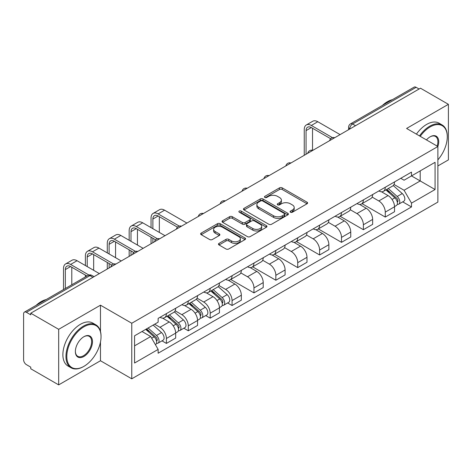<?xml version="1.0" encoding="UTF-8"?>
<svg xmlns="http://www.w3.org/2000/svg" width="472" height="472" viewBox="0 0 472 472"><rect width="100%" height="100%" fill="white"/><g stroke="black" fill="none" stroke-linecap="round" stroke-linejoin="round"><path stroke-width="0.71" d="M290.475 212.229A1.363 0.785 0 0 0 292.398 212.229L307.03 203.78A1.947 1.127 0 0 0 307.602 202.984A1.947 1.127 0 0 0 307.03 202.193L282.244 187.88A1.947 1.127 0 0 0 279.489 187.88L264.857 196.328A1.363 0.785 0 0 0 264.462 196.883A1.363 0.785 0 0 0 264.857 197.438A1.363 0.785 0 0 0 266.786 197.438L268.68 196.346A6.23 3.599 0 0 1 277.495 196.346L279.56 197.538A6.23 3.599 0 0 1 281.383 200.081A6.23 3.599 0 0 1 279.56 202.63L277.666 203.721A1.363 0.785 0 0 0 277.265 204.276A1.363 0.785 0 0 0 277.666 204.836A1.363 0.785 0 0 0 279.595 204.836L281.489 203.739A6.23 3.599 0 0 1 290.298 203.739L292.363 204.931A6.23 3.599 0 0 1 294.192 207.479A6.23 3.599 0 0 1 292.363 210.022L290.475 211.114A1.363 0.785 0 0 0 290.073 211.668A1.363 0.785 0 0 0 290.475 212.229L290.475 211.114M219.037 243.375A1.947 1.127 0 0 0 218.465 244.166A1.947 1.127 0 0 0 219.037 244.962L225.994 248.98A1.947 1.127 0 0 0 228.749 248.98L244.997 239.599A1.947 1.127 0 0 0 245.564 238.802A1.947 1.127 0 0 0 244.997 238.006L220.206 223.698A1.947 1.127 0 0 0 217.456 223.698L201.208 233.079A1.947 1.127 0 0 0 200.635 233.87A1.947 1.127 0 0 0 201.208 234.667L209.603 239.516A1.947 1.127 0 0 0 212.359 239.516L219.315 235.504A1.947 1.127 0 0 0 219.881 234.708A1.947 1.127 0 0 0 219.315 233.911L215.149 231.504A5.21 3.009 0 0 1 213.621 229.38A5.21 3.009 0 0 1 216.837 226.601A5.21 3.009 0 0 1 222.513 227.256L238.832 236.673A5.21 3.009 0 0 1 240.36 238.802A5.21 3.009 0 0 1 237.145 241.581A5.21 3.009 0 0 1 231.463 240.927L228.749 239.357A1.947 1.127 0 0 0 225.994 239.357L219.037 243.375L219.037 244.962M131.765 323.249L100.477 305.189L58.675 329.326L30.757 313.207L420.481 88.199L448.4 104.318L406.593 128.455L437.88 146.515L131.765 323.249L131.765 378.815L437.88 202.081L437.88 146.515A12.101 6.986 -60 0 0 430.163 136.797L430.163 136.797A12.101 6.986 -60 0 0 426.452 139.918M268.816 224.253A1.947 1.127 0 0 0 271.571 224.253L287.82 214.872A1.947 1.127 0 0 0 288.392 214.076A1.947 1.127 0 0 0 287.82 213.279L263.034 198.972A1.947 1.127 0 0 0 260.278 198.972L244.03 208.353A1.947 1.127 0 0 0 243.463 209.149A1.947 1.127 0 0 0 244.03 209.94L268.816 224.253M239.823 212.524A1.363 0.785 0 0 1 241.21 212.713L241.21 211.096L266.409 225.645A1.947 1.127 0 0 1 266.981 226.436A1.947 1.127 0 0 1 266.409 227.233L250.16 236.614A1.947 1.127 0 0 1 247.405 236.614L222.619 222.306L222.619 220.713A1.947 1.127 0 0 0 222.047 221.51A1.947 1.127 0 0 0 222.619 222.306M222.619 220.713L229.575 216.701A1.947 1.127 0 0 1 232.324 216.701L242.378 222.501A1.947 1.127 0 0 0 245.133 222.501L249.747 219.84A1.947 1.127 0 0 0 250.319 219.043A1.947 1.127 0 0 0 249.747 218.253L239.28 212.205A1.363 0.785 0 0 1 238.879 211.651A1.363 0.785 0 0 1 239.723 210.925A1.363 0.785 0 0 1 241.21 211.096M58.675 329.326L58.675 384.887L30.757 368.768L30.757 367.151L26.408 364.638A3.971 2.289 -120 0 1 23.6 359.782L23.6 313.933A3.971 2.289 -120 0 1 24.42 312.116L87.975 275.43A3.971 2.289 60 0 1 89.957 275.624L26.408 312.317A3.971 2.289 -120 0 0 24.42 312.116M437.88 165.955L448.4 159.884L448.4 104.318M58.675 384.887L100.477 360.75L131.765 378.815M30.757 313.207L30.757 314.824L26.408 312.317M355.528 125.7L352.584 124A3.971 2.289 60 0 0 350.596 123.806L414.151 87.114A3.971 2.289 60 0 1 416.133 87.308L352.584 124A3.971 2.289 120 0 0 349.776 128.862L349.776 129.021M419.077 89.007L416.133 87.308M385.27 187.26A9.127 5.269 60 0 1 383.376 191.355L392.639 186.009A9.127 5.269 -120 0 0 394.527 181.915M372.131 197.084L378.815 200.948A9.127 5.269 60 0 1 385.27 212.123L394.527 206.777A9.127 5.269 -120 0 0 388.072 195.603L381.447 191.774M394.527 206.777L394.527 211.721L385.27 217.067L362.059 203.662M383.376 191.355A9.127 5.269 60 0 1 378.886 190.942M385.27 212.123L385.27 217.067M363.381 199.892A9.127 5.269 60 0 1 361.493 203.992L370.75 198.641A9.127 5.269 -120 0 0 372.644 194.547M340.17 216.3L363.381 229.699L372.644 224.353L372.644 219.415A9.127 5.269 -120 0 0 366.189 208.235L359.564 204.411M361.493 203.992A9.127 5.269 60 0 1 357.003 203.579M350.242 209.721L356.932 213.58A9.127 5.269 60 0 1 363.381 224.76L363.381 229.699M341.498 212.53A9.127 5.269 60 0 1 339.61 216.624L348.867 211.279A9.127 5.269 -120 0 0 350.755 207.184M318.287 228.932L341.498 242.337L350.755 236.991L350.755 232.047A9.127 5.269 -120 0 0 344.306 220.872L337.675 217.043M339.61 216.624A9.127 5.269 60 0 1 335.114 216.211M328.359 222.353L335.043 226.218A9.127 5.269 60 0 1 341.498 237.392L341.498 242.337M319.615 225.162A9.127 5.269 60 0 1 317.721 229.262L326.984 223.917A9.127 5.269 -120 0 0 328.872 219.816M296.404 241.57L319.615 254.968L328.872 249.623L328.872 244.685A9.127 5.269 -120 0 0 322.417 233.504L315.792 229.681M317.721 229.262A9.127 5.269 60 0 1 313.231 228.849M306.47 234.991L313.16 238.85A9.127 5.269 60 0 1 319.615 250.03L319.615 254.968M297.726 237.799A9.127 5.269 60 0 1 295.838 241.894L305.095 236.549A9.127 5.269 -120 0 0 306.989 232.454M274.515 254.207L297.726 267.606L306.989 262.261L306.989 257.317A9.127 5.269 -120 0 0 300.534 246.142L293.908 242.313M295.838 241.894A9.127 5.269 60 0 1 291.342 241.487M284.587 247.629L291.277 251.487A9.127 5.269 60 0 1 297.726 262.668L297.726 267.606M275.843 250.437A9.127 5.269 60 0 1 273.955 254.532L283.212 249.186A9.127 5.269 -120 0 0 285.1 245.086M252.632 266.839L275.843 280.244L285.1 274.893L285.1 269.954A9.127 5.269 -120 0 0 278.651 258.78L272.019 254.951M273.955 254.532A9.127 5.269 60 0 1 269.459 254.119M262.703 260.261L269.388 264.125A9.127 5.269 60 0 1 275.843 275.3L275.843 280.244M253.96 263.069A9.127 5.269 60 0 1 252.066 267.164L261.329 261.818A9.127 5.269 -120 0 0 263.217 257.724M230.749 279.477L253.96 292.876L263.217 287.531L263.217 282.592A9.127 5.269 -120 0 0 256.762 271.412L250.136 267.589M252.066 267.164A9.127 5.269 60 0 1 247.576 266.757M240.814 272.899L247.505 276.757A9.127 5.269 60 0 1 253.96 287.938L253.96 292.876M232.071 275.707A9.127 5.269 60 0 1 230.183 279.802L239.44 274.456A9.127 5.269 -120 0 0 241.334 270.362M227.634 302.947L232.071 305.514L241.334 300.168L241.334 295.224A9.127 5.269 -120 0 0 234.879 284.05L228.247 280.22M230.183 279.802A9.127 5.269 60 0 1 225.687 279.389M218.931 285.53L225.616 289.395A9.127 5.269 60 0 1 232.071 300.57L232.071 305.514M210.188 288.339A9.127 5.269 60 0 1 208.294 292.439L217.557 287.094A9.127 5.269 -120 0 0 219.445 282.993M205.745 315.585L210.188 318.146L219.445 312.8L219.445 307.862A9.127 5.269 -120 0 0 212.99 296.681L206.364 292.858M208.294 292.439A9.127 5.269 60 0 1 203.804 292.026M197.048 298.168L203.733 302.027A9.127 5.269 60 0 1 210.188 313.207L210.188 318.146M188.298 300.977A9.127 5.269 60 0 1 186.41 305.071L195.668 299.726A9.127 5.269 -120 0 0 197.561 295.631M183.862 328.217L188.298 330.783L197.561 325.438L197.561 320.494A9.127 5.269 -120 0 0 191.107 309.319L184.481 305.49M186.41 305.071A9.127 5.269 60 0 1 181.921 304.658M175.159 310.806L181.85 314.665A9.127 5.269 60 0 1 188.298 325.839L188.298 330.783M166.415 313.609A9.127 5.269 60 0 1 164.527 317.709L173.785 312.364A9.127 5.269 -120 0 0 175.672 308.263M161.979 340.855L166.415 343.415L175.672 338.07L175.672 333.132A9.127 5.269 -120 0 0 169.224 321.951L162.592 318.128M164.527 317.709A9.127 5.269 60 0 1 160.032 317.296M154.633 324.223L159.961 327.303A9.127 5.269 60 0 1 166.415 338.477L166.415 343.415M400.769 178.31L404.067 180.21L435.072 162.309L420.204 170.893L420.204 180.941L404.067 190.257L394.014 184.452M134.567 345.846L150.704 336.536L158.138 349.41L134.567 363.021L134.567 335.804L158.138 322.199L158.138 318.388L411.501 172.109L411.501 175.92L435.072 189.526L411.501 203.131L404.067 190.257M435.072 162.309L435.072 189.526M158.138 349.41L158.138 353.221L411.501 206.942L411.501 203.131M100.477 305.189L100.477 331.45M100.477 342.041L100.477 360.75M150.704 336.536L142.007 331.509M402.716 201.868L411.501 206.942M291.017 212.418L292.363 211.639A6.23 3.599 0 0 0 294.192 209.096L294.192 207.479M281.383 200.081L281.383 201.703A6.23 3.599 0 0 1 279.56 204.246L278.209 205.025M307.007 203.798L282.244 189.502A1.947 1.127 0 0 0 279.489 189.502L265.406 197.632M287.796 214.884L263.034 200.588A1.947 1.127 0 0 0 260.278 200.588L244.059 209.957M284.38 214.63A1.363 0.785 0 0 0 284.775 214.076A1.363 0.785 0 0 0 284.38 213.521L262.621 200.96A1.363 0.785 0 0 0 260.692 200.96L258.697 202.11A6.23 3.599 0 0 0 256.874 204.653A6.23 3.599 0 0 0 258.697 207.196L273.571 215.787A6.23 3.599 0 0 0 282.38 215.787L284.38 214.63L284.38 216.253A1.363 0.785 0 0 0 284.775 215.698L284.775 214.076M256.874 204.653L256.874 206.276A6.23 3.599 0 0 0 258.697 208.819L258.697 207.196M284.38 216.253L282.38 217.403A6.23 3.599 0 0 1 273.571 217.403L258.697 208.819M222.642 222.318L229.575 218.318L229.575 216.701M250.319 219.043L250.319 220.666A1.947 1.127 0 0 1 249.747 221.462L245.133 224.123A1.947 1.127 0 0 1 242.378 224.123L232.324 218.318A1.947 1.127 0 0 0 229.575 218.318M241.21 212.713L266.385 227.25M252.809 228.525A5.21 3.009 0 0 0 258.485 229.18A5.21 3.009 0 0 0 261.7 226.401A5.21 3.009 0 0 0 260.178 224.271L254.426 220.955A1.947 1.127 0 0 0 251.676 220.955L247.062 223.616A1.947 1.127 0 0 0 246.49 224.412A1.947 1.127 0 0 0 247.062 225.209L252.809 228.525L252.809 230.147A5.21 3.009 0 0 0 258.485 230.796A5.21 3.009 0 0 0 261.7 228.017L261.7 226.401M246.49 224.412L246.49 226.029A1.947 1.127 0 0 0 247.062 226.825L247.062 225.209M252.809 230.147L247.062 226.825M240.36 238.802L240.36 240.419A5.21 3.009 0 0 1 237.145 243.198A5.21 3.009 0 0 1 231.463 242.549L228.749 240.98A1.947 1.127 0 0 0 225.994 240.98L219.061 244.98M213.621 229.38L213.621 231.003A5.21 3.009 0 0 0 215.149 233.127L215.149 231.504M219.285 235.516L215.149 233.127M244.968 239.611L220.206 225.315A1.947 1.127 0 0 0 217.456 225.315L201.231 234.684L201.208 233.079M385.901 189.897L394.822 197.857A4.962 2.861 60 0 1 396.38 205.526L394.527 206.594M386.137 190.11L390.338 192.535M386.804 189.378L396.728 198.234A2.384 1.375 60 0 1 397.471 201.916A2.384 1.375 60 0 1 397.253 201.998M388.285 188.523L397.206 196.476A4.962 2.861 60 0 1 398.763 204.146A4.962 2.861 60 0 1 397.265 204.305M393.259 185.537L402.256 193.561A4.962 2.861 60 0 1 403.814 201.231L398.763 204.146M306.074 154.25L306.074 130.602A7.44 4.295 60 0 1 307.614 127.192A7.44 4.295 60 0 1 311.337 127.564L330.666 138.721M340.094 134.608L317.792 121.729A10.018 5.782 -120 0 0 312.783 121.233L306.328 124.962A10.018 5.782 -120 0 0 304.251 129.546L304.251 155.306M332.477 137.665L311.337 125.458A10.018 5.782 -120 0 0 306.328 124.962M312.529 150.267L312.529 128.254M437.88 159.866A24.208 13.977 120 0 0 447.279 136.797A24.208 13.977 120 0 0 430.163 126.915A24.208 13.977 120 0 0 420.227 136.325M419.502 135.906A24.798 14.319 -60 0 1 429.744 126.189A24.798 14.319 -60 0 1 442.14 124.956A24.798 14.319 -60 0 1 447.279 136.314L447.279 136.797M437.137 146.09A11.505 6.643 120 0 0 435.497 136.473A11.505 6.643 120 0 0 429.951 136.921M382.361 105.462A24.798 14.319 -60 0 1 387.376 101.728A24.798 14.319 -60 0 1 392.385 99.675M416.416 134.125A24.798 14.319 -60 0 1 426.653 124.401A24.798 14.319 -60 0 1 439.054 123.174L442.14 124.956M83.927 326.813A24.208 13.977 120 0 0 66.812 356.46A24.208 13.977 120 0 0 83.927 366.343L83.503 366.585A24.798 14.319 -60 0 1 71.107 367.812A24.798 14.319 -60 0 1 67.301 347.941A24.798 14.319 -60 0 1 83.503 326.087A24.798 14.319 -60 0 1 95.904 324.854A24.798 14.319 -60 0 1 101.037 336.212L101.037 336.695A24.208 13.977 120 0 0 83.927 326.813M83.927 336.695L83.927 336.695A12.101 6.986 -60 0 1 92.483 341.634A12.101 6.986 -60 0 1 83.927 356.46A12.101 6.986 -60 0 1 75.367 351.516A12.101 6.986 -60 0 1 83.927 336.695L83.927 336.695M75.373 351.268A11.505 6.643 120 0 0 77.75 356.301A11.505 6.643 120 0 0 83.503 355.729A11.505 6.643 120 0 0 91.019 345.587A11.505 6.643 120 0 0 89.255 336.371A11.505 6.643 120 0 0 83.709 336.819M36.126 305.36A24.798 14.319 -60 0 1 41.135 301.626A24.798 14.319 -60 0 1 46.15 299.572M71.107 367.812L68.015 366.03A24.798 14.319 -60 0 1 64.216 346.159A24.798 14.319 -60 0 1 80.417 324.305A24.798 14.319 -60 0 1 92.819 323.072L95.904 324.854M83.503 366.585L83.927 366.343A24.208 13.977 120 0 0 101.037 336.695M152.875 228.684L152.875 219.049A7.44 4.295 60 0 1 154.421 215.645A7.44 4.295 60 0 1 158.138 216.011L177.466 227.168M186.9 223.055L164.592 210.182A10.018 5.782 -120 0 0 159.583 209.68L153.129 213.409A10.018 5.782 -120 0 0 151.052 217.993L151.052 227.634M179.277 226.112L158.138 213.904A10.018 5.782 -120 0 0 153.129 213.409M151.052 237.192L151.052 243.753M152.875 242.697L152.875 238.242M159.329 232.413L159.329 216.701M210.819 290.982L219.74 298.941A4.962 2.861 60 0 1 221.297 306.605L219.445 307.679M211.055 291.189L215.256 293.613M211.721 290.463L221.645 299.319A2.384 1.375 60 0 1 222.389 303A2.384 1.375 60 0 1 222.17 303.083M213.202 289.601L222.123 297.561A4.962 2.861 60 0 1 223.681 305.231A4.962 2.861 60 0 1 222.182 305.39M218.176 286.616L227.174 294.646A4.962 2.861 60 0 1 228.731 302.316L223.681 305.231M130.992 241.322L130.992 231.681A7.44 4.295 60 0 1 132.532 228.277A7.44 4.295 60 0 1 136.255 228.649L155.583 239.805M165.011 235.693L142.709 222.813A10.018 5.782 -120 0 0 137.7 222.318L131.245 226.047A10.018 5.782 -120 0 0 129.169 230.631L129.169 240.272M157.394 238.743L136.255 226.542A10.018 5.782 -120 0 0 131.245 226.047M129.169 249.83L129.169 256.385M130.992 255.334L130.992 250.88M137.446 245.051L137.446 229.333M188.936 303.614L197.851 311.573A4.962 2.861 60 0 1 199.408 319.243L197.556 320.311M189.172 303.826L193.367 306.251M189.832 303.095L199.756 311.951A2.384 1.375 60 0 1 200.506 315.632A2.384 1.375 60 0 1 200.287 315.721M191.319 302.239L200.234 310.198A4.962 2.861 60 0 1 201.792 317.868A4.962 2.861 60 0 1 200.293 318.028M196.293 299.254L205.285 307.284A4.962 2.861 60 0 1 206.842 314.948L201.792 317.868M109.109 253.96L109.109 244.319A7.44 4.295 60 0 1 110.649 240.915A7.44 4.295 60 0 1 114.366 241.28L133.694 252.437M143.128 248.331L120.82 235.451A10.018 5.782 -120 0 0 115.811 234.956L109.356 238.679A10.018 5.782 -120 0 0 107.286 243.269L107.286 252.903M135.505 251.381L114.366 239.174A10.018 5.782 -120 0 0 109.356 238.679M107.286 262.462L107.286 269.022M109.109 267.972L109.109 263.518M115.563 257.683L115.563 241.971M167.047 316.252L175.968 324.211A4.962 2.861 60 0 1 177.525 331.881L175.672 332.949M167.283 316.464L171.483 318.883M167.949 315.733L177.873 324.588A2.384 1.375 60 0 1 178.617 328.27A2.384 1.375 60 0 1 178.404 328.353M169.436 314.877L178.351 322.83A4.962 2.861 60 0 1 179.909 330.5A4.962 2.861 60 0 1 178.41 330.66M174.404 311.892L183.401 319.916A4.962 2.861 60 0 1 184.959 327.586L179.909 330.5M87.22 266.591L87.22 256.957A7.44 4.295 60 0 1 88.765 253.547A7.44 4.295 60 0 1 92.483 253.918L111.811 265.075M121.245 260.963L98.937 248.083A10.018 5.782 -120 0 0 93.928 247.588L87.473 251.316A10.018 5.782 -120 0 0 85.397 255.901L85.397 265.541M113.622 264.013L92.483 251.812A10.018 5.782 -120 0 0 87.473 251.316M85.397 275.099L85.397 276.916M93.674 270.32L93.674 254.603M145.706 329.373L154.078 336.843A4.962 2.861 60 0 1 155.636 344.513L155.394 344.654M145.795 329.326L149.595 331.521M146.609 328.854L155.984 337.22A2.384 1.375 60 0 1 156.733 340.902A2.384 1.375 60 0 1 156.515 340.99M148.096 327.999L156.468 335.468A4.962 2.861 60 0 1 158.026 343.138A4.962 2.861 60 0 1 156.527 343.297M153.146 325.078L161.518 332.553A4.962 2.861 60 0 1 163.076 340.223L158.026 343.138M65.337 288.498L65.337 269.589A7.44 4.295 60 0 1 66.876 266.184A7.44 4.295 60 0 1 70.599 266.55L86.972 276.008M99.356 273.601L77.048 260.721A10.018 5.782 -120 0 0 72.039 260.225L65.59 263.948A10.018 5.782 -120 0 0 63.514 268.538L63.514 289.548M88.931 275.028L70.599 264.444A10.018 5.782 -120 0 0 65.59 263.948M71.791 284.769L71.791 267.24M349.917 128.939L349.776 128.862A3.971 2.289 0 0 1 348.613 127.239L348.613 129.694M188.298 325.839L197.561 320.494M210.188 313.207L219.445 307.862M232.071 300.57L241.334 295.224M253.96 287.938L263.217 282.592M275.843 275.3L285.1 269.954M297.726 262.668L306.989 257.317M319.615 250.03L328.872 244.685M341.498 237.392L350.755 232.047M363.381 224.76L372.644 219.415M166.415 338.477L175.672 333.132M159.961 327.303L169.224 321.951M181.85 314.665L191.107 309.319M203.733 302.027L212.99 296.681M225.616 289.395L234.879 284.05M247.505 276.757L256.762 271.412M269.388 264.125L278.651 258.78M291.277 251.487L300.534 246.142M313.16 238.85L322.417 233.504M335.043 226.218L344.306 220.872M356.932 213.58L366.189 208.235M378.815 200.948L388.072 195.603M334.377 137.912A3.971 2.289 120 0 0 332.624 138.921M312.493 150.544A3.971 2.289 120 0 0 310.741 151.559M290.604 163.182A3.971 2.289 120 0 0 288.858 164.191M268.721 175.814A3.971 2.289 120 0 0 266.969 176.829M246.838 188.452A3.971 2.289 120 0 0 245.086 189.467M224.949 201.09A3.971 2.289 120 0 0 223.197 202.099M203.066 213.722A3.971 2.289 120 0 0 201.314 214.736M181.183 226.359A3.971 2.289 120 0 0 179.431 227.368M159.294 238.991A3.971 2.289 120 0 0 157.542 240.006M137.411 251.629A3.971 2.289 120 0 0 135.659 252.638M115.522 264.267A3.971 2.289 120 0 0 113.77 265.276M92.901 277.324L89.957 275.624A3.971 2.289 120 0 1 91.94 275.43A3.971 3.971 0 0 0 87.975 275.43M292.363 211.639L292.363 210.022M277.666 204.836L277.666 203.721M279.56 204.246L279.56 202.63M264.857 197.438L264.857 196.328M279.489 189.502L279.489 187.88M282.244 189.502L282.244 187.88M307.03 203.78L307.03 202.193M244.03 209.94L244.03 208.353M260.278 200.588L260.278 198.972M263.034 200.588L263.034 198.972M287.82 214.872L287.82 213.279M273.571 217.403L273.571 215.787M282.38 217.403L282.38 215.787M232.324 218.318L232.324 216.701M242.378 224.123L242.378 222.501M245.133 224.123L245.133 222.501M249.747 221.462L249.747 219.84M266.409 227.233L266.409 225.645M225.994 240.98L225.994 239.357M228.749 240.98L228.749 239.357M231.463 242.549L231.463 240.927M219.315 235.504L219.315 233.911M217.456 225.315L217.456 223.698M220.206 225.315L220.206 223.698M244.997 239.599L244.997 238.006M394.822 197.857L392.037 199.461M397.967 200.824L397.07 201.343M402.256 193.561L397.206 196.476M311.337 125.458L317.792 121.729M306.074 130.602L311.337 127.564M158.138 213.904L164.592 210.182M152.875 219.049L158.138 216.011M219.74 298.941L216.955 300.546M222.884 301.909L221.987 302.422M227.174 294.646L222.123 297.561M136.255 226.542L142.709 222.813M130.992 231.681L136.255 228.649M197.851 311.573L195.072 313.178M200.995 314.541L200.104 315.06M205.285 307.284L200.234 310.198M114.366 239.174L120.82 235.451M109.109 244.319L114.366 241.28M175.968 324.211L173.189 325.816M179.112 327.179L178.215 327.692M183.401 319.916L178.351 322.83M92.483 251.812L98.937 248.083M87.22 256.957L92.483 253.918M154.078 336.843L151.683 338.229M157.229 339.816L156.332 340.33M161.518 332.553L156.468 335.468M70.599 264.444L77.048 260.721M65.337 269.589L70.599 266.55M334.713 137.718A3.971 3.971 0 0 0 329.621 140.656M312.83 150.35A3.971 3.971 0 0 0 307.738 153.294M290.947 162.987A3.971 3.971 0 0 0 285.855 165.926M269.058 175.625A3.971 3.971 0 0 0 263.966 178.563M247.175 188.257A3.971 3.971 0 0 0 242.083 191.195M225.286 200.895A3.971 3.971 0 0 0 220.2 203.833M203.403 213.527A3.971 3.971 0 0 0 198.311 216.471M181.519 226.165A3.971 3.971 0 0 0 176.428 229.103M159.63 238.797A3.971 3.971 0 0 0 154.539 241.741M137.747 251.434A3.971 3.971 0 0 0 132.656 254.373M115.864 264.072A3.971 3.971 0 0 0 110.772 267.01M94.064 276.651L91.94 275.43M350.596 123.806A3.971 3.971 0 0 0 348.613 127.239"/></g></svg>
